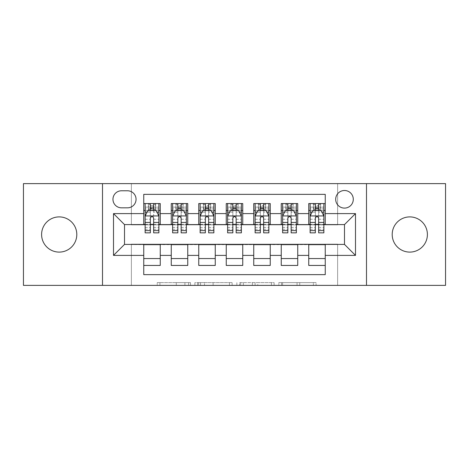 <?xml version="1.0" encoding="UTF-8"?>
<svg xmlns="http://www.w3.org/2000/svg" width="469" height="469" viewBox="0 0 469 469"><rect width="100%" height="100%" fill="white"/><g stroke="black" fill="none" stroke-linecap="round" stroke-linejoin="round"><path stroke-width="0.35" stroke-dasharray="2.35 1.76" d="M190.502 285.375L159.935 285.375L190.502 285.375L190.502 282.619L176.268 282.619L176.268 285.375L176.268 282.619L190.502 282.619L190.502 285.375L190.502 282.619L176.268 282.619L176.268 285.375L176.268 282.619L190.502 282.619L159.935 282.619L190.502 282.619M409.8 216.901A17.599 17.599 0 0 0 392.201 234.5A17.599 17.599 0 0 0 409.8 252.099A17.599 17.599 0 0 0 427.4 234.5A17.599 17.599 0 0 0 409.8 216.901M59.2 216.901A17.599 17.599 0 0 0 41.6 234.5A17.599 17.599 0 0 0 59.2 252.099A17.599 17.599 0 0 0 76.799 234.5A17.599 17.599 0 0 0 59.2 216.901M344.492 190.502A8.8 8.8 0 0 0 335.693 199.302A8.8 8.8 0 0 0 344.492 208.101A8.8 8.8 0 0 0 353.292 199.302A8.8 8.8 0 0 0 344.492 190.502M313.38 285.375L281.535 285.375L313.38 285.375L313.38 282.619L299.75 282.619L316.083 282.619L316.083 285.375L316.083 282.619L281.535 282.619L316.083 282.619L316.083 285.375L316.083 282.619L313.38 282.619L313.38 285.375M297.053 285.375L282.614 285.375L297.053 285.375L297.053 282.619L299.75 282.619L297.053 282.619L297.053 285.375L297.053 282.619L282.614 282.619L282.614 285.375L282.614 282.619L297.053 282.619L297.053 285.375M278.832 285.375L281.535 285.375L278.832 285.375L278.832 282.619L281.535 282.619L278.832 282.619L278.832 285.375M157.238 285.375L159.935 285.375L157.238 285.375L157.238 282.619L159.935 282.619L157.238 282.619L157.238 285.375M23.45 285.375L131.379 285.375L131.379 244.126L337.621 244.126L337.621 285.375L131.379 285.375L131.379 244.126L337.621 244.126L337.621 285.375L445.55 285.375L445.55 183.625L337.621 183.625L337.621 224.874L131.379 224.874L131.379 183.625L337.621 183.625L337.621 224.874L131.379 224.874L131.379 183.625L23.45 183.625L23.45 285.375M232.137 285.375L229.441 285.375L232.137 285.375L232.137 282.619L232.137 285.375M197.59 285.375L229.441 285.375L194.887 285.375L197.59 285.375L197.59 282.619L232.137 282.619L194.887 282.619L194.887 285.375L194.887 282.619L197.59 282.619L197.59 285.375M239.559 285.375L274.113 285.375L236.863 285.375L239.559 285.375L239.559 282.619L274.113 282.619L274.113 285.375L274.113 282.619L257.78 282.619L257.78 285.375M308.743 203.564L325.246 203.564L325.246 210.44L308.743 210.44L308.743 203.564M281.248 203.564L297.745 203.564L297.745 210.44L281.248 210.44L281.248 203.564M253.747 203.564L270.25 203.564L270.25 210.44L253.747 210.44L253.747 203.564M226.251 203.564L242.749 203.564L242.749 210.44L226.251 210.44L226.251 203.564M198.75 203.564L215.253 203.564L215.253 210.44L198.75 210.44L198.75 203.564M171.255 203.564L187.752 203.564L187.752 210.44L171.255 210.44L171.255 203.564M143.754 265.436L143.754 258.56L160.257 258.56L160.257 265.436L143.754 265.436L143.754 274.646L325.246 274.646L325.246 265.436L308.743 265.436L308.743 258.56L325.246 258.56L325.246 265.436M187.752 265.436L171.255 265.436L171.255 258.56L187.752 258.56L187.752 265.436M215.253 265.436L198.75 265.436L198.75 258.56L215.253 258.56L215.253 265.436M242.749 265.436L226.251 265.436L226.251 258.56L242.749 258.56L242.749 265.436M270.25 265.436L253.747 265.436L253.747 258.56L270.25 258.56L270.25 265.436M297.745 265.436L281.248 265.436L281.248 258.56L297.745 258.56L297.745 265.436M308.743 258.56L308.743 244.677L344.492 244.402L344.492 224.598L297.745 224.598L297.745 210.44M297.745 224.323L270.25 224.598L270.25 210.44M270.25 224.323L242.749 224.598L242.749 210.44M242.749 224.323L215.253 224.598L215.253 210.44M215.253 224.323L187.752 224.598L187.752 210.44M143.754 203.564L160.257 203.564L160.257 210.44L143.754 210.44L143.754 194.354L325.246 194.354L325.246 203.564M281.248 258.56L281.248 244.677L308.743 244.677M253.747 258.56L253.747 244.677L281.248 244.677M226.251 258.56L226.251 244.677L253.747 244.677M198.75 258.56L198.75 244.677L226.251 244.677M171.255 258.56L171.255 244.677L198.75 244.677M187.752 224.323L160.257 224.598L160.257 210.44M143.754 258.56L143.754 244.677L171.255 244.677M160.257 224.323L124.508 224.598L124.508 244.402L143.754 244.677M153.656 210.44L150.356 210.44M143.754 224.323L143.754 210.44M145.132 224.323L150.356 224.323M153.656 224.323L158.88 224.323M160.257 258.56L160.257 244.677M172.627 224.323L177.851 224.323M181.151 224.323L186.381 224.323M181.151 210.44L177.851 210.44M171.255 224.323L171.255 210.44M187.752 258.56L187.752 244.677M215.253 258.56L215.253 244.677M198.75 224.323L198.75 210.44M208.652 210.44L205.352 210.44M200.128 224.323L205.352 224.323M208.652 224.323L213.876 224.323M242.749 258.56L242.749 244.677M226.251 224.323L226.251 210.44M236.147 210.44L232.853 210.44M227.623 224.323L232.853 224.323M236.147 224.323L241.377 224.323M270.25 258.56L270.25 244.677M253.747 224.323L253.747 210.44M263.648 210.44L260.348 210.44M255.124 224.323L260.348 224.323M263.648 224.323L268.872 224.323M297.745 258.56L297.745 244.677M281.248 224.323L281.248 210.44M291.149 210.44L287.849 210.44M282.619 224.323L287.849 224.323M291.149 224.323L296.373 224.323M325.246 258.56L325.246 244.677M308.743 224.323L308.743 210.44M325.246 224.323L325.246 210.44M318.644 210.44L315.344 210.44M310.12 224.323L315.344 224.323M318.644 224.323L323.868 224.323M121.483 190.777A8.524 8.524 0 0 0 112.959 199.302A8.524 8.524 0 0 0 121.483 207.826L127.533 207.826A8.524 8.524 0 0 0 136.057 199.302A8.524 8.524 0 0 0 127.533 190.777L121.483 190.777M102.506 285.375L102.506 183.625M366.494 183.625L366.494 285.375M200.556 285.375L204.472 285.375L200.556 285.375L200.556 282.619L198.668 282.619L198.668 285.375L198.668 282.619L204.472 282.619L200.556 282.619L200.556 285.375M204.472 285.375L213.108 285.375L204.472 285.375L204.472 282.619L213.108 282.619L213.108 285.375L213.108 282.619L204.472 282.619L204.472 285.375M239.559 282.619L255.083 282.619L255.083 285.375L255.083 282.619L252.381 282.619L255.083 282.619L255.083 285.375L255.083 282.619L257.78 282.619M240.638 282.619L240.638 285.375L240.638 282.619M236.863 282.619L236.863 285.375L236.863 282.619M150.356 203.564L145.132 203.564L145.132 210.44L145.132 207.14L150.356 207.14L150.356 203.564L158.88 203.564L158.88 210.44L158.88 208.887L153.656 208.887M145.132 216.074L145.132 229.277L145.132 216.074L147.882 210.575L156.13 210.575L158.88 216.074L158.88 229.277L158.88 216.074M145.132 232.853L145.132 207.14L158.88 207.14L158.88 208.887M158.88 232.853L158.88 207.14L153.656 207.14L153.656 203.564L153.656 232.853M145.132 210.44L155.444 210.44L155.444 203.564L158.88 203.564M153.381 205.627L153.381 208.377L150.631 208.377L150.631 205.627L153.381 205.627L155.444 203.564L155.444 210.44L155.444 203.564L148.567 203.564L148.567 210.44L148.368 203.564L148.368 210.44M145.132 203.564L148.368 203.564M150.356 207.14L150.356 212.146L145.132 212.146M147.125 212.088L150.356 212.088L150.356 210.575M153.656 210.575L153.656 212.088L156.886 212.088M150.356 232.853L150.356 212.146M150.356 212.088L150.356 218.138C151.452 216.057 152.554 216.057 153.656 218.138L153.656 212.088M153.381 208.377L155.444 210.44L158.88 210.44M150.631 208.377L148.567 210.44M150.631 205.627L148.567 203.564M177.851 203.564L172.627 203.564L172.627 210.44L172.627 207.14L177.851 207.14L177.851 203.564L186.381 203.564L186.381 210.44L186.381 208.887L181.151 208.887M172.627 216.074L172.627 229.277L172.627 216.074L175.377 210.575L183.625 210.575L186.381 216.074L186.381 229.277L186.381 216.074M172.627 232.853L172.627 207.14L186.381 207.14L186.381 208.887M186.381 232.853L186.381 207.14L181.151 207.14L181.151 203.564M172.627 210.44L182.939 210.44L182.939 203.564L186.381 203.564M183.139 203.564L183.139 210.44L182.939 203.564L176.068 203.564L176.068 210.44L175.869 203.564L175.869 210.44M172.627 203.564L175.869 203.564M177.851 207.14L177.851 212.146L172.627 212.146M186.381 212.146L181.151 212.146L181.151 207.14M174.62 212.088L177.851 212.088L177.851 210.575M181.151 210.575L181.151 212.088L184.387 212.088M177.851 232.853L177.851 212.146M181.151 212.146L181.151 232.853M177.851 212.088L177.851 218.138C178.953 216.057 180.049 216.057 181.151 218.138L181.151 212.088M183.139 210.44L186.381 210.44M178.126 208.377L178.126 205.627L180.876 205.627L180.876 208.377L178.126 208.377L176.068 210.44M182.939 210.44L180.876 208.377M178.126 205.627L176.068 203.564M182.939 203.564L180.876 205.627M205.352 203.564L200.128 203.564L200.128 210.44L200.128 207.14L205.352 207.14L205.352 203.564L213.876 203.564L213.876 210.44L213.876 208.887L208.652 208.887M200.128 216.074L200.128 229.277L200.128 216.074L202.878 210.575L211.126 210.575L213.876 216.074L213.876 229.277L213.876 216.074M200.128 232.853L200.128 207.14L213.876 207.14L213.876 208.887M213.876 232.853L213.876 207.14L208.652 207.14L208.652 203.564M200.128 210.44L210.44 210.44L210.44 203.564L213.876 203.564M210.64 203.564L210.64 210.44L210.44 203.564L203.564 203.564L203.564 210.44L203.364 203.564L203.364 210.44M200.128 203.564L203.364 203.564M205.352 207.14L205.352 212.146L200.128 212.146M213.876 212.146L208.652 212.146L208.652 207.14M202.121 212.088L205.352 212.088L205.352 210.575M208.652 210.575L208.652 212.088L211.882 212.088M205.352 232.853L205.352 212.146M208.652 212.146L208.652 232.853M205.352 212.088L205.352 218.138C206.448 216.057 207.55 216.057 208.652 218.138L208.652 212.088M210.64 210.44L213.876 210.44M205.627 208.377L205.627 205.627L208.377 205.627L208.377 208.377L205.627 208.377L203.564 210.44M210.44 210.44L208.377 208.377M205.627 205.627L203.564 203.564M210.44 203.564L208.377 205.627M232.853 203.564L227.623 203.564L227.623 210.44L227.623 207.14L232.853 207.14L232.853 203.564L241.377 203.564L241.377 210.44L241.377 208.887L236.147 208.887M227.623 216.074L227.623 229.277L227.623 216.074L230.373 210.575L238.627 210.575L241.377 216.074L241.377 229.277L241.377 216.074M227.623 232.853L227.623 207.14L241.377 207.14L241.377 208.887M241.377 232.853L241.377 207.14L236.147 207.14L236.147 203.564M227.623 210.44L237.935 210.44L237.935 203.564L241.377 203.564M238.135 203.564L238.135 210.44L237.935 203.564L231.065 203.564L231.065 210.44L230.865 203.564L230.865 210.44M227.623 203.564L230.865 203.564M232.853 207.14L232.853 212.146L227.623 212.146M241.377 212.146L236.147 212.146L236.147 207.14M229.617 212.088L232.853 212.088L232.853 210.575M236.147 210.575L236.147 212.088L239.383 212.088M232.853 232.853L232.853 212.146M236.147 212.146L236.147 232.853M232.853 212.088L232.853 218.138C233.949 216.057 235.045 216.057 236.147 218.138L236.147 212.088M238.135 210.44L241.377 210.44M233.122 208.377L233.122 205.627L235.878 205.627L235.878 208.377L233.122 208.377L231.065 210.44M237.935 210.44L235.878 208.377M233.122 205.627L231.065 203.564M237.935 203.564L235.878 205.627M260.348 203.564L255.124 203.564L255.124 210.44L255.124 207.14L260.348 207.14L260.348 203.564L268.872 203.564L268.872 210.44L268.872 208.887L263.648 208.887M255.124 216.074L255.124 229.277L255.124 216.074L257.874 210.575L266.122 210.575L268.872 216.074L268.872 229.277L268.872 216.074M255.124 232.853L255.124 207.14L268.872 207.14L268.872 208.887M268.872 232.853L268.872 207.14L263.648 207.14L263.648 203.564M255.124 210.44L265.436 210.44L265.436 203.564L268.872 203.564M265.636 203.564L265.636 210.44L265.436 203.564L258.56 203.564L258.56 210.44L258.36 203.564L258.36 210.44M255.124 203.564L258.36 203.564M260.348 207.14L260.348 212.146L255.124 212.146M268.872 212.146L263.648 212.146L263.648 207.14M257.118 212.088L260.348 212.088L260.348 210.575M263.648 210.575L263.648 212.088L266.879 212.088M260.348 232.853L260.348 212.146M263.648 212.146L263.648 232.853M260.348 212.088L260.348 218.138C261.444 216.057 262.546 216.057 263.648 218.138L263.648 212.088M265.636 210.44L268.872 210.44M260.623 208.377L260.623 205.627L263.373 205.627L263.373 208.377L260.623 208.377L258.56 210.44M265.436 210.44L263.373 208.377M260.623 205.627L258.56 203.564M265.436 203.564L263.373 205.627M287.849 203.564L282.619 203.564L282.619 210.44L282.619 207.14L287.849 207.14L287.849 203.564L296.373 203.564L296.373 210.44L296.373 208.887L291.149 208.887M282.619 216.074L282.619 229.277L282.619 216.074L285.375 210.575L293.623 210.575L296.373 216.074L296.373 229.277L296.373 216.074M282.619 232.853L282.619 207.14L296.373 207.14L296.373 208.887M296.373 232.853L296.373 207.14L291.149 207.14L291.149 203.564M282.619 210.44L292.932 210.44L292.932 203.564L296.373 203.564M293.131 203.564L293.131 210.44L292.932 203.564L286.061 203.564L286.061 210.44L285.861 203.564L285.861 210.44M282.619 203.564L285.861 203.564M287.849 207.14L287.849 212.146L282.619 212.146M296.373 212.146L291.149 212.146L291.149 207.14M284.613 212.088L287.849 212.088L287.849 210.575M291.149 210.575L291.149 212.088L294.38 212.088M287.849 232.853L287.849 212.146M291.149 212.146L291.149 232.853M287.849 212.088L287.849 218.138C288.945 216.057 290.041 216.057 291.149 218.138L291.149 212.088M293.131 210.44L296.373 210.44M288.124 208.377L288.124 205.627L290.874 205.627L290.874 208.377L288.124 208.377L286.061 210.44M292.932 210.44L290.874 208.377M288.124 205.627L286.061 203.564M292.932 203.564L290.874 205.627M315.344 203.564L310.12 203.564L310.12 210.44L310.12 207.14L315.344 207.14L315.344 203.564L323.868 203.564L323.868 210.44L323.868 208.887L318.644 208.887M310.12 216.074L310.12 229.277L310.12 216.074L312.87 210.575L321.118 210.575L323.868 216.074L323.868 229.277L323.868 216.074M310.12 232.853L310.12 207.14L323.868 207.14L323.868 208.887M323.868 232.853L323.868 207.14L318.644 207.14L318.644 203.564M310.12 210.44L320.433 210.44L320.433 203.564L323.868 203.564M320.632 203.564L320.632 210.44L320.433 203.564L313.556 203.564L313.556 210.44L313.356 203.564L313.356 210.44M310.12 203.564L313.356 203.564M315.344 207.14L315.344 212.146L310.12 212.146M323.868 212.146L318.644 212.146L318.644 207.14M312.114 212.088L315.344 212.088L315.344 210.575M318.644 210.575L318.644 212.088L321.875 212.088M315.344 232.853L315.344 212.146M318.644 212.146L318.644 232.853M315.344 212.088L315.344 218.138C316.44 216.057 317.542 216.057 318.644 218.138L318.644 212.088M320.632 210.44L323.868 210.44M315.619 208.377L315.619 205.627L318.369 205.627L318.369 208.377L315.619 208.377L313.556 210.44M320.433 210.44L318.369 208.377M315.619 205.627L313.556 203.564M320.433 203.564L318.369 205.627M188.614 282.619L188.614 285.375L188.614 282.619M184.903 282.619L184.903 285.375L184.903 282.619M159.935 282.619L159.935 285.375L159.935 282.619M229.441 282.619L229.441 285.375L229.441 282.619M271.41 282.619L271.41 285.375L271.41 282.619M252.381 282.619L252.381 285.375L252.381 282.619M243.341 282.619L243.341 285.375L243.341 282.619M299.75 282.619L299.75 285.375L299.75 282.619M281.535 282.619L281.535 285.375L281.535 282.619M145.197 215.939L158.809 215.939M158.88 212.146L153.656 212.146M145.132 227.412L150.356 227.412M153.656 227.412L158.88 227.412M145.132 219.258L150.356 219.258M153.656 219.258L158.88 219.258M150.356 208.887L145.132 208.887M155.644 203.564L155.644 210.44M172.698 215.939L186.31 215.939M172.627 227.412L177.851 227.412M181.151 227.412L186.381 227.412M172.627 219.258L177.851 219.258M181.151 219.258L186.381 219.258M177.851 208.887L172.627 208.887M200.199 215.939L213.805 215.939M200.128 227.412L205.352 227.412M208.652 227.412L213.876 227.412M200.128 219.258L205.352 219.258M208.652 219.258L213.876 219.258M205.352 208.887L200.128 208.887M227.694 215.939L241.306 215.939M227.623 227.412L232.853 227.412M236.147 227.412L241.377 227.412M227.623 219.258L232.853 219.258M236.147 219.258L241.377 219.258M232.853 208.887L227.623 208.887M255.195 215.939L268.801 215.939M255.124 227.412L260.348 227.412M263.648 227.412L268.872 227.412M255.124 219.258L260.348 219.258M263.648 219.258L268.872 219.258M260.348 208.887L255.124 208.887M282.69 215.939L296.302 215.939M282.619 227.412L287.849 227.412M291.149 227.412L296.373 227.412M282.619 219.258L287.849 219.258M291.149 219.258L296.373 219.258M287.849 208.887L282.619 208.887M310.191 215.939L323.803 215.939M310.12 227.412L315.344 227.412M318.644 227.412L323.868 227.412M310.12 219.258L315.344 219.258M318.644 219.258L323.868 219.258M315.344 208.887L310.12 208.887M145.132 229.277L150.356 229.277M153.656 229.277L158.88 229.277M172.627 229.277L177.851 229.277M181.151 229.277L186.381 229.277M200.128 229.277L205.352 229.277M208.652 229.277L213.876 229.277M227.623 229.277L232.853 229.277M236.147 229.277L241.377 229.277M255.124 229.277L260.348 229.277M263.648 229.277L268.872 229.277M282.619 229.277L287.849 229.277M291.149 229.277L296.373 229.277M310.12 229.277L315.344 229.277M318.644 229.277L323.868 229.277"/><path stroke-width="0.7" d="M409.8 216.901A17.599 17.599 0 0 0 392.201 234.5A17.599 17.599 0 0 0 409.8 252.099A17.599 17.599 0 0 0 427.4 234.5A17.599 17.599 0 0 0 409.8 216.901M59.2 216.901A17.599 17.599 0 0 0 41.6 234.5A17.599 17.599 0 0 0 59.2 252.099A17.599 17.599 0 0 0 76.799 234.5A17.599 17.599 0 0 0 59.2 216.901M344.492 190.502A8.8 8.8 0 0 0 335.693 199.302A8.8 8.8 0 0 0 344.492 208.101A8.8 8.8 0 0 0 353.292 199.302A8.8 8.8 0 0 0 344.492 190.502M366.494 285.375L445.55 285.375L445.55 183.625L366.494 183.625L366.494 285.375L102.506 285.375L102.506 183.625L23.45 183.625L23.45 285.375L102.506 285.375M325.246 203.564L308.743 203.564L308.743 213.6L297.745 213.6L297.745 224.598L308.743 224.598L308.743 213.6M297.745 213.6L297.745 203.564L281.248 203.564L281.248 213.6L270.25 213.6L270.25 224.598L281.248 224.598L281.248 213.6M270.25 213.6L270.25 203.564L253.747 203.564L253.747 213.6L242.749 213.6L242.749 224.598L253.747 224.598L253.747 213.6M242.749 213.6L242.749 203.564L226.251 203.564L226.251 213.6L215.253 213.6L215.253 224.598L226.251 224.598L226.251 213.6M215.253 213.6L215.253 203.564L198.75 203.564L198.75 213.6L187.752 213.6L187.752 224.598L198.75 224.598L198.75 213.6M187.752 213.6L187.752 203.564L171.255 203.564L171.255 224.598L160.257 224.598L160.257 203.564L143.754 203.564M143.754 265.436L160.257 265.436L160.257 244.402L171.255 244.402L171.255 265.436L187.752 265.436L187.752 244.402L198.75 244.402L198.75 255.4L187.752 255.4M198.75 255.4L198.75 265.436L215.253 265.436L215.253 244.402L226.251 244.402L226.251 255.4L215.253 255.4M226.251 255.4L226.251 265.436L242.749 265.436L242.749 244.402L253.747 244.402L253.747 255.4L242.749 255.4M253.747 255.4L253.747 265.436L270.25 265.436L270.25 244.402L281.248 244.402L281.248 255.4L270.25 255.4M281.248 255.4L281.248 265.436L297.745 265.436L297.745 244.402L308.743 244.402L308.743 255.4L297.745 255.4M121.483 207.826L127.533 207.826A8.524 8.524 0 0 0 136.057 199.302A8.524 8.524 0 0 0 127.533 190.777L121.483 190.777A8.524 8.524 0 0 0 112.959 199.302A8.524 8.524 0 0 0 121.483 207.826M366.494 183.625L102.506 183.625M325.246 213.6L325.246 194.354L143.754 194.354L143.754 224.598L124.508 224.598L124.508 244.402L143.754 244.402L143.754 274.646L325.246 274.646L325.246 244.402L344.492 244.402L344.492 224.598L325.246 224.598L325.246 213.6L355.49 213.6L355.49 255.4L325.246 255.4M143.754 255.4L113.51 255.4L113.51 213.6L143.754 213.6M308.743 255.4L308.743 265.436L325.246 265.436M143.754 210.44L145.132 210.44M150.356 210.44L153.656 210.44M158.88 210.44L160.257 210.44M143.754 224.323L145.132 224.323M150.356 224.323L153.656 224.323M158.88 224.323L160.257 224.323M143.754 244.677L160.257 244.677M143.754 258.56L160.257 258.56M171.255 224.323L172.627 224.323M177.851 224.323L181.151 224.323M186.381 224.323L187.752 224.323M171.255 210.44L172.627 210.44M177.851 210.44L181.151 210.44M186.381 210.44L187.752 210.44M171.255 244.677L187.752 244.677M171.255 258.56L187.752 258.56M198.75 244.677L215.253 244.677M198.75 258.56L215.253 258.56M198.75 210.44L200.128 210.44M205.352 210.44L208.652 210.44M213.876 210.44L215.253 210.44M198.75 224.323L200.128 224.323M205.352 224.323L208.652 224.323M213.876 224.323L215.253 224.323M226.251 244.677L242.749 244.677M226.251 258.56L242.749 258.56M226.251 210.44L227.623 210.44M232.853 210.44L236.147 210.44M241.377 210.44L242.749 210.44M226.251 224.323L227.623 224.323M232.853 224.323L236.147 224.323M241.377 224.323L242.749 224.323M253.747 244.677L270.25 244.677M253.747 258.56L270.25 258.56M253.747 210.44L255.124 210.44M260.348 210.44L263.648 210.44M268.872 210.44L270.25 210.44M253.747 224.323L255.124 224.323M260.348 224.323L263.648 224.323M268.872 224.323L270.25 224.323M281.248 244.677L297.745 244.677M281.248 258.56L297.745 258.56M281.248 210.44L282.619 210.44M287.849 210.44L291.149 210.44M296.373 210.44L297.745 210.44M281.248 224.323L282.619 224.323M287.849 224.323L291.149 224.323M296.373 224.323L297.745 224.323M308.743 244.677L325.246 244.677M308.743 258.56L325.246 258.56M308.743 210.44L310.12 210.44M315.344 210.44L318.644 210.44M323.868 210.44L325.246 210.44M308.743 224.323L310.12 224.323M315.344 224.323L318.644 224.323M323.868 224.323L325.246 224.323M124.508 224.598L113.51 213.6M124.508 244.402L113.51 255.4M355.49 213.6L344.492 224.598M355.49 255.4L344.492 244.402M153.656 207.14L150.356 207.14M158.88 230.607L153.656 230.607L153.656 232.853L158.88 232.853L158.88 216.074L156.13 210.575L147.882 210.575L145.132 216.074L145.132 232.853L150.356 232.853L150.356 230.607L145.132 230.607M145.132 216.074L145.132 203.564M158.88 216.074L158.88 203.564M150.356 210.575L150.356 203.564M153.656 203.564L153.656 210.575M153.656 230.607L153.656 218.138C152.554 216.021 151.458 216.021 150.356 218.138L150.356 230.607M181.151 207.14L177.851 207.14M186.381 230.607L181.151 230.607L181.151 232.853L186.381 232.853L186.381 216.074L183.625 210.575L175.377 210.575L172.627 216.074L172.627 232.853L177.851 232.853L177.851 230.607L172.627 230.607M172.627 216.074L172.627 203.564M186.381 216.074L186.381 203.564M177.851 210.575L177.851 203.564M181.151 203.564L181.151 210.575M181.151 230.607L181.151 218.138C180.055 216.021 178.953 216.021 177.851 218.138L177.851 230.607M208.652 207.14L205.352 207.14M213.876 230.607L208.652 230.607L208.652 232.853L213.876 232.853L213.876 216.074L211.126 210.575L202.878 210.575L200.128 216.074L200.128 232.853L205.352 232.853L205.352 230.607L200.128 230.607M200.128 216.074L200.128 203.564M213.876 216.074L213.876 203.564M205.352 210.575L205.352 203.564M208.652 203.564L208.652 210.575M208.652 230.607L208.652 218.138C207.556 216.021 206.454 216.021 205.352 218.138L205.352 230.607M236.147 207.14L232.853 207.14M241.377 230.607L236.147 230.607L236.147 232.853L241.377 232.853L241.377 216.074L238.627 210.575L230.373 210.575L227.623 216.074L227.623 232.853L232.853 232.853L232.853 230.607L227.623 230.607M227.623 216.074L227.623 203.564M241.377 216.074L241.377 203.564M232.853 210.575L232.853 203.564M236.147 203.564L236.147 210.575M236.147 230.607L236.147 218.138C235.051 216.021 233.949 216.021 232.853 218.138L232.853 230.607M263.648 207.14L260.348 207.14M268.872 230.607L263.648 230.607L263.648 232.853L268.872 232.853L268.872 216.074L266.122 210.575L257.874 210.575L255.124 216.074L255.124 232.853L260.348 232.853L260.348 230.607L255.124 230.607M255.124 216.074L255.124 203.564M268.872 216.074L268.872 203.564M260.348 210.575L260.348 203.564M263.648 203.564L263.648 210.575M263.648 230.607L263.648 218.138C262.552 216.021 261.45 216.021 260.348 218.138L260.348 230.607M291.149 207.14L287.849 207.14M296.373 230.607L291.149 230.607L291.149 232.853L296.373 232.853L296.373 216.074L293.623 210.575L285.375 210.575L282.619 216.074L282.619 232.853L287.849 232.853L287.849 230.607L282.619 230.607M282.619 216.074L282.619 203.564M296.373 216.074L296.373 203.564M287.849 210.575L287.849 203.564M291.149 203.564L291.149 210.575M291.149 230.607L291.149 218.138C290.047 216.021 288.951 216.021 287.849 218.138L287.849 230.607M318.644 207.14L315.344 207.14M323.868 230.607L318.644 230.607L318.644 232.853L323.868 232.853L323.868 216.074L321.118 210.575L312.87 210.575L310.12 216.074L310.12 232.853L315.344 232.853L315.344 230.607L310.12 230.607M310.12 216.074L310.12 203.564M323.868 216.074L323.868 203.564M315.344 210.575L315.344 203.564M318.644 203.564L318.644 210.575M318.644 230.607L318.644 218.138C317.548 216.021 316.446 216.021 315.344 218.138L315.344 230.607M171.255 255.4L160.257 255.4M171.255 213.6L160.257 213.6M158.809 215.939L145.197 215.939M145.132 212.088L147.125 212.088M156.886 212.088L158.88 212.088M150.356 222.447L145.132 222.447M158.88 222.447L153.656 222.447M153.656 208.887L150.356 208.887M186.31 215.939L172.698 215.939M172.627 212.088L174.62 212.088M184.387 212.088L186.381 212.088M177.851 222.447L172.627 222.447M186.381 222.447L181.151 222.447M181.151 208.887L177.851 208.887M213.805 215.939L200.199 215.939M200.128 212.088L202.121 212.088M211.882 212.088L213.876 212.088M205.352 222.447L200.128 222.447M213.876 222.447L208.652 222.447M208.652 208.887L205.352 208.887M241.306 215.939L227.694 215.939M227.623 212.088L229.617 212.088M239.383 212.088L241.377 212.088M232.853 222.447L227.623 222.447M241.377 222.447L236.147 222.447M236.147 208.887L232.853 208.887M268.801 215.939L255.195 215.939M255.124 212.088L257.118 212.088M266.879 212.088L268.872 212.088M260.348 222.447L255.124 222.447M268.872 222.447L263.648 222.447M263.648 208.887L260.348 208.887M296.302 215.939L282.69 215.939M282.619 212.088L284.613 212.088M294.38 212.088L296.373 212.088M287.849 222.447L282.619 222.447M296.373 222.447L291.149 222.447M291.149 208.887L287.849 208.887M323.803 215.939L310.191 215.939M310.12 212.088L312.114 212.088M321.875 212.088L323.868 212.088M315.344 222.447L310.12 222.447M323.868 222.447L318.644 222.447M318.644 208.887L315.344 208.887"/></g></svg>
